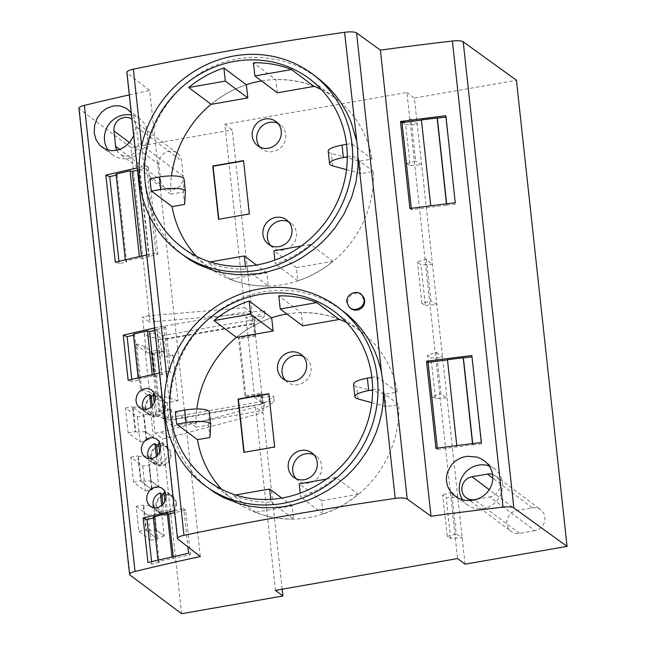 <?xml version="1.0" encoding="UTF-8"?>
<svg xmlns="http://www.w3.org/2000/svg" width="646" height="646" viewBox="0 0 646 646"><rect width="100%" height="100%" fill="white"/><g stroke="black" fill="none" stroke-linecap="round" stroke-linejoin="round"><path stroke-width="0.48" stroke-dasharray="3.23 2.42" d="M462.617 499.818A22.578 21.156 -53.2 0 0 467.793 505.22A22.578 21.156 -53.2 0 0 483.289 508.62A22.578 21.156 -53.2 0 0 501.676 491.945A22.578 21.156 -53.2 0 0 494.86 469.101A22.578 21.156 -53.2 0 0 489.264 466M162.485 399.252A9.973 9.351 -53.2 0 0 151.495 397.783A9.973 9.351 -53.2 0 0 145.988 408.03A9.973 9.351 -53.2 0 0 150.639 415.063A9.973 9.351 -53.2 0 0 160.701 414.215A9.973 9.351 -53.2 0 0 165.029 404.703A9.973 9.351 -53.2 0 0 162.485 399.252L159.877 396.604A10.538 9.876 -53.2 0 1 162.566 402.361A10.538 9.876 -53.2 0 1 155.387 413.795L154.232 403.12M159.877 396.604A10.538 9.876 -53.2 0 0 154.636 393.931M163.882 350.94L152.593 352.91L153.788 353.806L165.077 351.836L163.882 350.94L162.671 339.804L153.901 333.231L144.405 334.894L146.295 352.24L135.571 344.205L140.521 389.78L141.603 389.595L136.653 344.019L144.639 346.474L150.97 351.214L155.92 396.789L149.589 392.049L144.639 346.474M135.571 344.205L136.653 344.019M136.153 506.391L148.071 515.322L150.768 540.185L138.85 531.246L136.153 506.391L143.194 505.156L143.759 505.6L153.49 505.196L161.435 511.147L154.249 513.756L154.757 514.151L157.463 539.014L145.899 530.019L143.194 505.156M138.85 531.246L145.899 530.019M159.578 452.321L160.733 462.996L162.203 463.844L160.095 444.416L158.561 443.019M115.295 262.155L119.203 263.641L126.616 261.929L125.469 261.073L139.512 257.843L141.66 258.465L157.826 254.298L155.952 252.885L146.497 165.877A849.199 208.941 -6.2 0 0 137.227 167.928M146.682 254.936A849.199 208.941 -6.2 0 1 155.952 252.885M173.176 497.654A9.973 9.351 -53.2 0 0 162.186 496.185A9.973 9.351 -53.2 0 0 156.671 506.432A9.973 9.351 -53.2 0 0 161.33 513.465A9.973 9.351 -53.2 0 0 171.392 512.617A9.973 9.351 -53.2 0 0 175.72 503.105A9.973 9.351 -53.2 0 0 173.176 497.654L170.568 495.006A10.538 9.876 -53.2 0 1 173.257 500.763A10.538 9.876 -53.2 0 1 166.079 512.197L164.916 501.522M170.568 495.006A10.538 9.876 -53.2 0 0 165.328 492.333M146.254 440.217L143.557 415.354L133.068 407.198L135.773 432.061L135.208 431.617L132.503 406.762L144.066 415.749L146.771 440.612L146.254 440.217L153.473 437.536L145.536 431.593L153.449 437.608M534.848 530.657L519.457 533.346A11.862 11.119 126.8 0 1 511.099 531.408A11.862 11.119 126.8 0 1 507.272 519.376A11.862 11.119 126.8 0 1 516.97 510.485L532.361 507.796A11.862 11.119 126.8 0 1 540.718 509.734A11.862 11.119 126.8 0 1 544.538 521.766A11.862 11.119 126.8 0 1 534.848 530.657L489.87 496.952L477.459 499.116M465.047 564.184L414.409 98.071L516.429 80.257M133.068 407.198L142.806 406.794L150.752 412.746L143.557 415.354M177.957 400.77L161.718 395.78L156.768 350.205L173.007 355.195L177.957 400.77L167.048 402.676L151.245 397.815L140.521 389.78M170.181 408.942L171.384 409.847L160.095 411.817L158.892 410.913L170.181 408.942L171.392 420.078L262.203 404.218L260.992 393.083L244.842 395.901L245.892 396.83L262.195 393.979L263.964 410.291L262.018 408.837L264.577 408.385L274.429 401.537L273.411 396.022L274.429 401.537M260.992 393.083L262.195 393.979M405.712 124.823L417.292 124.549L411.139 119.268L415.669 161.007L406.714 163.583L402.167 122.167L405.712 124.823L410.186 165.497L421.66 164.819L415.669 161.007M402.167 122.167L411.139 119.268M492.615 474.43A11.862 11.119 126.8 0 1 495.74 476.029A11.862 11.119 126.8 0 1 499.56 488.061A11.862 11.119 126.8 0 1 489.87 496.952M153.264 516.913L154.41 517.777L159.247 562.311L158.1 561.455L190.465 554.68L188.584 553.267M159.247 562.311L151.834 564.023L147.926 562.537M167.048 402.676L168.937 420.021L153.126 415.168L151.245 397.815M162.954 504.445L163.955 513.675L162.485 512.827L161.702 505.632M160.095 444.416A10.255 9.617 -53.2 0 0 158.722 444.496M162.203 463.844A10.255 9.617 -53.2 0 1 158.609 464.474L157.608 455.244M160.733 462.996A10.538 9.876 -53.2 0 0 167.912 451.562A10.538 9.876 -53.2 0 0 165.223 445.805A10.538 9.876 -53.2 0 0 159.982 443.132M116.014 174.065L117.16 174.929L116.135 175.163M146.497 165.877L148.378 167.29L137.477 170.245M160.62 180.137A11.822 11.079 -53.2 0 0 164.819 187.631A11.822 11.079 -53.2 0 0 177.384 187.938A11.822 11.079 -53.2 0 0 183.198 176.196L181.51 160.66A11.822 11.079 -53.2 0 0 177.311 153.167A11.822 11.079 -53.2 0 0 164.754 152.86A11.822 11.079 -53.2 0 0 158.932 164.601L160.62 180.137L119.744 149.509M116.821 150.356A11.822 11.079 -53.2 0 0 119.841 153.926A11.822 11.079 -53.2 0 0 132.406 154.232A11.822 11.079 -53.2 0 0 138.22 142.491L136.532 126.955A11.822 11.079 -53.2 0 0 132.333 119.462A11.822 11.079 -53.2 0 0 131.929 119.179M158.1 561.455L157.963 560.179M200.317 556.545L149.678 90.44L127.246 72.99A10.748 2.649 -6.2 0 1 126.85 72.376M151.584 561.673L151.834 564.023M166.079 512.197L167.548 513.045A10.255 9.617 -53.2 0 1 163.955 513.675M154.257 507.901A10.538 9.876 -53.2 0 0 158.052 511.705A10.538 9.876 -53.2 0 0 162.485 512.827M137.38 416.92L140.077 441.783L128.158 432.852L125.461 407.989L137.38 416.92L144.066 415.749M125.461 407.989L132.503 406.762M150.752 412.746L142.847 406.859L145.536 431.593M167.548 513.045L165.441 493.617A10.255 9.617 -53.2 0 0 164.068 493.697M153.901 333.231L153.336 328.055L250.818 311.025L252.093 311.978L264.133 310.573L265.143 316.088L254.161 323.339L252.957 323.549L253.935 323.17L245.916 317.162L251.383 316.201L250.818 311.025M153.336 328.055L163.309 335.524L254.12 319.665L252.166 318.203L254.734 317.751L264.577 310.904L264.133 310.573M158.795 486.809L151.6 489.418L141.119 481.254L150.849 480.858L158.795 486.809L156.13 462.003L148.192 456.06L150.849 480.858M156.364 456.431L157.139 463.626A10.538 9.876 -53.2 0 1 152.706 462.504A10.538 9.876 -53.2 0 1 148.911 458.7M154.41 517.777L153.385 518.011M190.465 554.68L185.62 510.138L174.678 512.658M185.62 510.138L183.747 508.725L187.889 546.879M174.477 510.784A849.199 208.941 -6.2 0 1 183.747 508.725M150.768 540.185L157.463 539.014M148.071 515.322L154.757 514.151M432.481 264.384L420.901 264.658L417.356 262.001L426.328 259.094L432.481 264.384M173.435 558.596L173.225 556.69M128.158 432.852L135.208 431.617M244.697 307.609L252.19 313.229L156.106 321.45L148.612 315.829L244.697 307.609L224.784 124.274L406.915 92.459L457.554 558.564M275.414 590.379L255.501 407.045L262.995 412.665L168.735 437.689L162.582 438.771L155.08 433.151L153.126 415.168L162.622 413.505L170.867 419.682L168.937 420.021M155.08 433.151L161.242 432.077L255.501 407.045M260.661 401.659L261.937 402.611L261.38 397.435L260.104 396.483L260.661 401.659L163.18 418.689L162.622 413.505M260.104 396.483L254.637 397.435L245.916 317.162M146.295 352.24L162.098 357.101L160.216 339.748L144.405 334.894L142.451 316.903L149.953 322.524L130.944 147.587L79.361 108.932A10.748 2.649 -6.2 0 1 78.933 108.302M148.612 315.829L142.451 316.903M151.326 457.231A9.973 9.351 -53.2 0 0 155.985 464.264A9.973 9.351 -53.2 0 0 166.046 463.416A9.973 9.351 -53.2 0 0 170.374 453.904A9.973 9.351 -53.2 0 0 167.831 448.453A9.973 9.351 -53.2 0 0 156.841 446.984A9.973 9.351 -53.2 0 0 151.326 457.231M158.609 464.474L157.139 463.626M451.643 492.155L457.796 497.436L446.216 497.711L442.68 495.054L447.218 536.471L450.698 538.384L462.173 537.714L456.181 533.895L451.643 492.155L442.68 495.054M406.915 92.459L414.409 98.071M426.328 259.094L430.866 300.834L421.903 303.418L425.383 305.332L420.901 264.658M425.383 305.332L436.858 304.654L430.866 300.834M436.454 352.32L442.607 357.601L431.027 357.876L435.509 398.55L446.984 397.879L440.992 394.06L436.454 352.32L427.482 355.219L431.027 357.876M145.503 431.657L135.773 432.061M153.473 437.536L150.784 412.802M156.09 461.947L148.903 464.555L149.412 464.95L152.117 489.813L140.553 480.818L137.848 455.963L138.414 456.399L148.152 455.995L156.13 462.003M151.6 489.418L148.903 464.555M165.441 493.617L163.906 492.22M164.141 536.01L156.946 538.611L146.464 530.455L156.195 530.059L164.165 535.938L161.476 511.204L153.538 505.253L156.227 529.995L164.165 535.938M152.262 406.043L153.264 415.273L151.794 414.425L151.019 407.23M138.414 456.399L141.119 481.254M153.264 415.273A10.255 9.617 -53.2 0 0 156.857 414.643L154.749 395.215A10.255 9.617 -53.2 0 0 153.377 395.295M143.565 409.499A10.538 9.876 -53.2 0 0 147.369 413.303A10.538 9.876 -53.2 0 0 151.794 414.425M435.969 448.308L437.487 449.446L437.342 448.13M209.352 412.051A19.348 4.764 -6.2 0 1 209.361 412.245L208.593 425.044L209.942 437.471M155.387 413.795L156.857 414.643M154.749 395.215L153.215 393.818M150.591 457.36A10.748 10.078 126.8 0 1 155.88 446.693A10.748 10.078 126.8 0 1 167.298 446.967A10.748 10.078 126.8 0 1 171.109 453.775A10.748 10.078 126.8 0 1 165.828 464.45A10.748 10.078 126.8 0 1 154.402 464.167A10.748 10.078 126.8 0 1 150.591 457.36M156.946 538.611L154.249 513.756M143.759 505.6L146.464 530.455M472.525 443.624L472.848 444.916L472.702 443.6M472.848 444.916A843.829 207.624 -6.2 0 1 481.803 443.826L471.855 355.55M481.803 443.826L481.31 442.55M437.487 449.446A843.829 207.624 -6.2 0 1 456.916 446.911L472.646 444.763M456.787 445.595L456.908 446.733M456.916 446.911L456.77 445.595M145.245 408.159A10.748 10.078 126.8 0 1 150.534 397.492A10.748 10.078 126.8 0 1 161.952 397.766A10.748 10.078 126.8 0 1 165.772 404.574A10.748 10.078 126.8 0 1 160.483 415.249A10.748 10.078 126.8 0 1 149.064 414.966A10.748 10.078 126.8 0 1 145.245 408.159M141.603 389.595L149.589 392.049M161.718 395.78L155.92 396.789M172.143 558.225L172.006 556.965M158.819 486.737L150.881 480.794M371.87 377.401L376.683 376.561A105.629 98.999 126.8 0 1 378.039 388.989L398.727 404.493A105.629 98.999 126.8 0 1 308.465 517.64A105.629 98.999 126.8 0 1 234.07 500.392A105.629 98.999 126.8 0 1 221.82 489.393M372.605 389.942L378.039 388.989M224.784 124.274L232.277 129.886L252.19 313.229M142.726 466.121L145.423 490.984L133.504 482.053L130.807 457.19L142.726 466.121L149.412 464.95M181.583 613.7L162.582 438.771M159.505 373.017A849.199 208.941 -6.2 0 1 168.776 370.965L163.882 325.907L165.764 327.32L170.657 372.379L168.776 370.965M154.612 327.966A849.199 208.941 -6.2 0 1 163.882 325.907M133.722 135.628L135.361 129.693L135.466 123.281L133.883 117.249L131.227 112.711M129.297 94.905A849.199 208.941 -6.2 0 1 149.678 90.44M176.455 502.976A10.748 10.078 126.8 0 1 171.174 513.651A10.748 10.078 126.8 0 1 159.748 513.368A10.748 10.078 126.8 0 1 155.936 506.561A10.748 10.078 126.8 0 1 161.225 495.886A10.748 10.078 126.8 0 1 172.644 496.168A10.748 10.078 126.8 0 1 176.455 502.976M156.768 350.205L150.97 351.214M371.813 402.716L386.227 406.681L398.727 404.493M131.776 379.372L132.034 381.721L139.439 380.018L138.292 379.154L152.343 375.924L154.491 376.545L170.657 372.379M133.52 335.193L134.546 334.959L139.439 380.018M435.509 398.55L432.029 396.644L440.992 394.06M145.423 490.984L152.117 489.813M421.903 303.418L417.356 262.001M173.007 355.195L162.098 357.101M138.155 377.878L138.292 379.154M152.206 374.664L152.343 375.924M406.714 163.583L410.186 165.497M118.945 261.291L119.203 263.641M130.807 457.19L137.848 455.963M133.504 482.053L140.553 480.818M282.173 589.2L262.995 412.665M154.232 374.204L154.491 376.545M244.842 395.901L238.535 337.898L239.593 338.819L245.892 396.83M254.12 319.665L255.889 335.977L239.593 338.819M255.889 335.977L254.694 335.08L238.535 337.898M134.546 334.959L133.399 334.095M154.862 330.276L157.18 329.743L162.073 374.801M140.077 441.783L146.771 440.612M117.16 174.929L126.616 261.929M125.332 259.797L125.469 261.073M163.309 335.524L165.077 351.836M251.383 316.201L252.659 317.162L252.093 311.978M139.794 169.712L149.25 256.72M139.342 169.365L148.79 256.373M148.378 167.29L157.826 254.298M130.944 147.587L232.277 129.886M139.374 256.583L139.512 257.843M445.95 117.071A843.829 207.624 -6.2 0 1 446.305 117.031L455.26 202.763M409.919 208.521L411.437 209.659A843.829 207.624 -6.2 0 1 430.866 207.124L446.798 205.129L446.652 203.813M446.798 205.129A843.829 207.624 -6.2 0 1 455.753 204.039M411.437 209.659L411.292 208.343M446.475 203.837L446.596 204.976M445.813 115.763L446.305 117.031M141.409 256.123L141.66 258.465M450.698 538.384L446.216 497.711M432.029 396.644L427.482 355.219M157.18 329.743L156.72 329.403L161.621 374.454M128.118 380.236L132.034 381.721M447.218 536.471L456.181 533.895M156.72 329.403L165.764 327.32M254.161 323.339L262.882 403.613L261.452 403.653L262.018 408.837M254.637 397.435L262.656 403.443L264.02 403.209L273.864 396.361M108.14 150.211A22.578 21.156 -53.2 0 0 112.937 155.056A22.578 21.156 -53.2 0 0 128.441 158.448A22.578 21.156 -53.2 0 0 146.82 141.781A22.578 21.156 -53.2 0 0 140.004 118.937A22.578 21.156 -53.2 0 0 131.477 115.02M264.577 310.904L265.143 316.088M252.659 317.162L264.69 315.749M160.216 339.748L252.957 323.549L253.482 323.945L162.671 339.804M254.734 317.751L255.299 322.935M252.166 318.203L252.731 323.38M253.482 323.945L254.694 335.08M158.892 410.913L152.593 352.91M262.882 403.613L261.452 403.653M161.242 432.077L168.735 437.689M171.392 420.078L170.867 419.682L261.678 403.823L262.203 404.218M171.384 409.847L173.152 426.158L163.18 418.689M173.152 426.158L263.964 410.291M261.937 402.611L273.977 401.206M261.38 397.435L273.411 396.022M264.02 403.209L264.577 408.385M160.095 411.817L153.788 353.806M156.106 321.45L149.953 322.524M346.547 144.349L351.367 143.509L372.056 159.013L359.556 161.193L331.39 153.449A19.348 4.764 -6.2 0 1 328.216 151.269M346.498 169.664L360.904 173.621L373.412 171.44A105.629 98.999 126.8 0 1 283.15 284.587A105.629 98.999 126.8 0 1 208.747 267.331A105.629 98.999 126.8 0 1 196.505 256.333M347.29 156.881L352.716 155.936L373.412 171.44M183.795 255.671L175.882 249.025L168.977 241.814L162.8 233.844L157.454 225.188L152.989 215.982L149.46 206.332L147.433 198.831L145.245 185.886L144.583 172.611L144.93 164.617L146.254 153.958L149.274 140.788L152.771 130.5L157.204 120.495L162.534 110.926L168.671 101.931L175.591 93.573L182.253 86.806L189.439 80.629L201.019 72.61L209.191 68.153L219.85 63.591L230.872 60.231L239.876 58.423L248.985 57.413L262.696 57.413L280.695 60.231L297.863 66.183L306.01 70.293L317.218 77.593M184.037 178.99A19.348 4.764 -6.2 0 1 184.037 179.192L183.278 191.983L184.627 204.419M376.683 376.561L397.379 392.065L384.871 394.246L356.705 386.51A19.348 4.764 -6.2 0 1 353.532 384.322M209.118 488.723L201.197 482.077L194.293 474.875L188.123 466.897L182.77 458.24L178.312 449.035L174.783 439.385L172.748 431.883L170.568 418.947L169.906 405.672L170.487 395.005L172.062 384.354L174.598 373.84L178.086 363.553L182.519 353.548L187.849 343.979L193.994 334.983L200.906 326.626L207.576 319.867L218.526 310.839L226.342 305.671L234.514 301.206L245.165 296.651L256.187 293.284L265.199 291.475L274.3 290.466L288.011 290.466L297.071 291.475L306.01 293.292L314.739 295.884L323.186 299.235L331.325 303.345L342.541 310.653M286.864 313.988A105.629 98.999 126.8 0 1 338.964 319.189M346.757 322.669A105.629 98.999 126.8 0 1 360.751 331.333A105.629 98.999 126.8 0 1 397.379 392.065M384.871 394.246L386.227 406.681M271.7 317.872A105.508 98.895 -53.2 0 0 236.501 337.414M358.32 494.303L321.684 500.707L323.113 513.845A105.508 98.895 -53.2 0 0 358.32 494.303L335.831 477.451A105.508 98.895 -53.2 0 1 300.624 496.992L300.204 493.14M302.691 325.85L301.262 312.712L278.773 295.86M339.32 319.455A105.508 98.895 -53.2 0 0 301.262 312.712M293.55 519.013A105.508 98.895 -53.2 0 1 255.493 512.27L292.129 505.866L293.55 519.013L271.062 502.16A105.508 98.895 -53.2 0 1 233.004 495.417L235.532 494.973M175.405 411.72L196.093 427.224A105.629 98.999 126.8 0 1 196.812 408.966M236.412 337.349A105.629 98.999 126.8 0 1 271.595 317.792M196.093 427.224L208.593 425.044M326.545 479.074L335.831 477.451M321.684 500.707L299.195 483.854M323.113 513.845L300.624 496.992M270.755 499.318L271.062 502.16M292.129 505.866L281.721 498.066M255.493 512.27L233.004 495.417M296.078 478.654A15.181 14.228 -53.2 0 0 298.145 480.584A15.181 14.228 -53.2 0 0 314.279 480.971A15.181 14.228 -53.2 0 0 321.748 465.895A15.181 14.228 -53.2 0 0 316.354 456.278A15.181 14.228 -53.2 0 0 313.932 454.832M244.14 452.321L274.954 447.218L268.889 393.963M285.387 380.252A15.181 14.228 -53.2 0 0 287.454 382.182A15.181 14.228 -53.2 0 0 303.588 382.569A15.181 14.228 -53.2 0 0 311.057 367.501A15.181 14.228 -53.2 0 0 305.663 357.876A15.181 14.228 -53.2 0 0 303.24 356.43M349.647 307.577L348.041 304.855L347.596 301.65L348.42 298.46L350.576 295.569L353.83 293.688L356.778 293.252L360.331 294.116L362.777 295.965M351.367 143.509A105.629 98.999 126.8 0 1 352.716 155.936M261.549 80.936A105.629 98.999 126.8 0 1 313.649 86.128M321.442 89.616A105.629 98.999 126.8 0 1 335.435 98.273A105.629 98.999 126.8 0 1 372.056 159.013M359.556 161.193L360.904 173.621M246.384 84.82A105.508 98.895 -53.2 0 0 211.185 104.361M332.997 261.25L296.369 267.646L297.798 280.792A105.508 98.895 -53.2 0 0 332.997 261.25L310.508 244.398A105.508 98.895 -53.2 0 1 275.309 263.939L274.889 260.088M277.376 92.798L275.947 79.652L253.458 62.799M314.004 86.394A105.508 98.895 -53.2 0 0 275.947 79.652M268.235 285.952A105.508 98.895 -53.2 0 1 230.178 279.209L266.806 272.814L268.235 285.952L245.746 269.099A105.508 98.895 -53.2 0 1 207.689 262.357L210.216 261.921M150.082 178.667L170.77 194.171A105.629 98.999 126.8 0 1 171.497 175.914M211.089 104.289A105.629 98.999 126.8 0 1 246.279 84.739M170.77 194.171L183.278 191.983M301.23 246.021L310.508 244.398M296.369 267.646L273.88 250.793M297.798 280.792L275.309 263.939M245.44 266.265L245.746 269.099M266.806 272.814L256.397 265.013M230.178 279.209L207.689 262.357M270.763 245.601A15.181 14.228 -53.2 0 0 272.83 247.523A15.181 14.228 -53.2 0 0 288.964 247.919A15.181 14.228 -53.2 0 0 296.425 232.843A15.181 14.228 -53.2 0 0 291.039 223.225A15.181 14.228 -53.2 0 0 288.609 221.78M218.816 219.26L249.631 214.157L243.574 160.911M260.072 147.199A15.181 14.228 -53.2 0 0 262.139 149.121A15.181 14.228 -53.2 0 0 278.273 149.517A15.181 14.228 -53.2 0 0 285.742 134.441A15.181 14.228 -53.2 0 0 280.348 124.823A15.181 14.228 -53.2 0 0 277.917 123.378M183.198 176.196L138.22 142.491M127.246 72.99L177.884 539.095M516.97 510.485L489.297 489.749M519.457 533.346L474.479 499.641M532.361 507.796L492.89 478.218M210.709 424.68L209.361 412.245M129.999 575.045L79.361 108.932M129.515 142.556L158.932 164.601M136.532 126.955L181.51 160.66M141.66 145.705L144.583 172.611M185.386 191.62L184.037 179.192M172.748 431.883L174.581 448.712M358.062 398.937L356.705 386.51M147.433 198.831L149.258 215.651M166.983 378.766L169.906 405.672M332.738 165.885L331.39 153.449M494.86 469.101L484.662 461.058M164.819 187.631L119.841 153.926M161.33 513.465L158.052 511.705M466.121 497.703L511.099 531.408M495.74 476.029L540.718 509.734M155.985 464.264L152.706 462.504M150.639 415.063L147.369 413.303M157.043 439.28L167.298 446.967M151.697 390.079L161.952 397.766M150.308 506.294L159.748 513.368M177.311 153.167L132.333 119.462M140.004 118.937L128.037 109.489M334.515 311.671L360.751 331.333M298.145 480.584L293.647 477.208M287.454 382.182L282.956 378.806M309.192 78.618L335.435 98.273M272.83 247.523L268.332 244.156M262.139 149.121L257.641 145.754M167.831 448.453L165.223 445.805M467.793 505.22L455.406 496.419M291.039 223.225L286.541 219.858M144.962 457.093L154.402 464.167M112.937 155.056L102.31 147.498M305.663 357.876L301.165 354.509M207.834 480.729L234.07 500.392M162.388 488.481L172.644 496.168M182.511 247.668L208.747 267.331M139.625 407.892L149.064 414.966M316.354 456.278L311.856 452.911M280.348 124.823L275.85 121.456"/><path stroke-width="0.97" d="M467.187 456.27L476.934 457.069L480.713 458.555L484.662 461.058L487.843 464.127L490.524 468.124L492.195 472.46L492.825 476.134L492.688 480.785L491.84 484.452L489.918 488.747L487.124 492.591L483.37 495.967L479.825 498.098L475.004 499.883L470.7 500.585L465.556 500.416L461.801 499.576L458.264 498.147L454.033 495.361L451.166 492.454L448.607 488.497L447.234 485.009L446.418 480.382L446.515 476.578L447.557 471.935L451.635 464.692L455.365 461.115L458.62 458.999L462.778 457.231L467.187 456.27M489.264 466A22.578 21.156 -53.2 0 0 478.565 465.112A22.578 21.156 -53.2 0 0 462.617 499.818M154.232 403.12L153.215 393.818A10.538 9.876 -53.2 0 1 154.636 393.931M159.578 452.321L158.561 443.019A10.538 9.876 -53.2 0 1 159.982 443.132M137.227 167.928A849.199 208.941 -6.2 0 0 105.839 175.147L115.295 262.155A849.199 208.941 -6.2 0 1 146.682 254.936M164.916 501.522L163.906 492.22A10.538 9.876 -53.2 0 1 165.328 492.333M516.429 80.257L567.067 546.363L513.853 507.918L463.214 41.804L516.429 80.257M174.581 448.712L183.989 535.308A10.748 2.649 -6.2 0 0 177.48 538.489A10.748 2.649 -6.2 0 0 177.884 539.095L200.317 556.545A849.199 208.941 -6.2 0 0 135.006 571.476A10.748 2.649 -6.2 0 0 129.571 574.415A10.748 2.649 -6.2 0 0 129.999 575.045L181.583 613.7L282.916 596L275.414 590.379L457.554 558.564L465.047 564.184L567.067 546.363M477.459 499.116L474.479 499.641A11.862 11.119 126.8 0 1 466.121 497.703A11.862 11.119 126.8 0 1 462.294 485.671A11.862 11.119 126.8 0 1 471.992 476.78L487.383 474.091A11.862 11.119 126.8 0 1 492.615 474.43M187.889 546.879L188.584 553.267A849.199 208.941 173.8 0 0 147.926 562.537L143.089 517.995A849.199 208.941 -6.2 0 1 174.477 510.784M162.954 504.445L161.847 494.247L160.313 492.841L161.702 505.632M158.722 444.496A10.255 9.617 -53.2 0 0 156.502 445.046L157.608 455.244M105.839 175.147L109.747 176.633L118.945 261.291M116.135 175.163L109.747 176.633M137.477 170.245L132.212 171.456L130.064 170.835L116.014 174.065L125.332 259.797M119.744 149.509L115.642 146.432A11.822 11.079 -53.2 0 0 116.821 150.356M157.963 560.179L153.264 516.913L167.306 513.683L168.598 514.054L174.678 512.658M153.385 518.011L146.997 519.481L151.584 561.673M146.997 519.481L143.089 517.995M160.313 492.841A10.538 9.876 -53.2 0 0 153.134 504.276A10.538 9.876 -53.2 0 0 154.257 507.901M481.31 442.55L471.855 355.55A849.199 208.941 173.8 0 0 426.513 361.3L435.969 448.308A849.199 208.941 173.8 0 1 481.31 442.55M503.016 507.134L452.386 41.021A849.199 208.941 -6.2 0 0 380.389 50.138L431.027 516.251A849.199 208.941 -6.2 0 1 503.016 507.134A10.748 2.649 -6.2 0 1 513.853 507.918M455.26 202.763L445.813 115.763A849.199 208.941 173.8 0 0 400.463 121.513L409.919 208.521A849.199 208.941 173.8 0 1 455.26 202.763M164.068 493.697A10.255 9.617 -53.2 0 0 161.847 494.247M148.911 458.7A10.538 9.876 -53.2 0 1 147.797 455.075A10.538 9.876 -53.2 0 1 154.975 443.64L156.364 456.431M173.225 556.69L168.598 514.054M154.975 443.64L156.502 445.046M152.262 406.043L151.156 395.845L149.63 394.44L151.019 407.23M153.377 395.295A10.255 9.617 -53.2 0 0 151.156 395.845M149.63 394.44A10.538 9.876 -53.2 0 0 142.451 405.874A10.538 9.876 -53.2 0 0 143.565 409.499M437.342 448.13L428.032 362.438L426.513 361.3M210.701 424.479A19.348 4.764 -6.2 0 0 186.072 422.524L184.716 410.097A19.348 4.764 -6.2 0 1 209.352 412.051L210.701 424.479A19.348 4.764 -6.2 0 1 210.709 424.68L209.942 437.471L197.442 439.651A105.629 98.999 126.8 0 0 221.82 489.393M456.77 445.595L447.46 359.725L463.198 357.763L472.525 443.624M472.702 443.6L463.392 357.908A843.829 207.624 -6.2 0 1 472 356.867M447.46 359.725L456.787 445.595M160.692 445.966L159.32 441.807L156.405 438.844L152.836 437.633L149.024 438.053L145.503 440.047L142.621 443.681L141.312 448.13L141.797 452.604L143.63 455.85L146.327 457.925L149.565 458.765L152.949 458.305L156.494 456.326L158.803 453.694L160.418 449.963L160.692 445.966M155.347 396.765L153.974 392.615L151.059 389.651L147.07 388.399L142.855 389.167L139.148 391.815L136.791 395.538L135.918 400.084L136.645 403.92L138.64 407.037L141.361 408.902L144.639 409.572L148.435 408.797L151.495 406.819L154.047 403.492L155.201 400.189L155.347 396.765M172.006 556.965L167.306 513.683M428.032 362.438A843.829 207.624 -6.2 0 1 447.46 359.903M371.813 402.716L358.062 398.937A19.348 4.764 -6.2 0 1 354.88 396.749L353.532 384.322A19.348 4.764 -6.2 0 1 367.372 378.185L371.87 377.401M354.88 396.749A19.348 4.764 -6.2 0 1 368.721 390.62L372.605 389.942M129.571 574.415L78.933 108.302A10.748 2.649 -6.2 0 1 84.368 105.363A849.199 208.941 -6.2 0 1 129.297 94.905M452.386 41.021A10.748 2.649 -6.2 0 1 463.214 41.804M154.612 327.966A849.199 208.941 -6.2 0 0 123.224 335.177L128.118 380.236A849.199 208.941 -6.2 0 1 159.505 373.017M131.227 112.711L126.333 108.302L120.019 105.879L113.728 105.831L106.711 108.302L101.721 112.089L97.11 118.323L94.566 125.518L94.219 133.028L96.141 139.996L100.09 145.633L105.782 149.42L111.911 150.776L118.767 149.84L125.033 146.69L130.274 141.611L133.722 135.628M146.674 499.624L147.781 503.307L150.51 506.44L154.071 507.877L158.294 507.506L162.186 505.22L164.738 501.894L166.054 497.452L165.57 492.987L164.06 490.136L161.387 487.835L158.181 486.834L154.37 487.254L151.204 488.957L148.548 491.881L146.949 495.619L146.674 499.624M133.52 335.193L127.133 336.663L131.776 379.372M154.862 330.276L149.597 331.487L147.45 330.865L133.399 334.095L138.155 377.878M147.45 330.865L152.206 374.664M282.916 596L282.173 589.2M149.597 331.487L154.232 374.204M177.48 538.489L126.85 72.376A10.748 2.649 -6.2 0 1 133.351 69.195A940.576 231.421 -6.2 0 1 344.568 32.3L357.634 148.774L358.086 165.949L356.051 181.752L351.69 197.232L343.834 214.367L334.838 228.03L327.821 236.404L321.127 243.13L313.908 249.332L302.183 257.528L293.906 262.179L281.018 267.815L267.686 271.829L258.666 273.573L245.06 274.76L236.048 274.582L222.773 272.887L214.173 270.795L197.87 264.384L189.698 259.749L179.136 252.174A111.257 104.281 -53.2 0 0 297.338 255.041A111.257 104.281 -53.2 0 0 352.054 144.591A111.257 104.281 -53.2 0 0 312.567 74.112A111.257 104.281 -53.2 0 0 156.526 109.222A111.257 104.281 -53.2 0 0 139.649 181.696A111.257 104.281 -53.2 0 0 179.136 252.174M380.389 50.138L356.576 32.93A10.748 2.649 173.8 0 0 344.568 32.3M131.929 119.179A11.822 11.079 -53.2 0 0 119.55 119.3A11.822 11.079 -53.2 0 0 113.954 130.896L129.515 142.556M130.064 170.835L139.374 256.583M446.652 203.813L437.342 118.121A843.829 207.624 -6.2 0 1 445.95 117.071M430.72 205.808L421.41 119.938L430.737 205.799M411.292 208.343L401.982 122.651A843.829 207.624 -6.2 0 1 421.41 120.116M421.41 119.938L437.148 117.976L446.475 203.837M401.982 122.651L400.463 121.513M132.212 171.456L141.409 256.123M123.224 335.177L127.133 336.663M131.477 115.02A22.578 21.156 -53.2 0 0 123.709 114.948A22.578 21.156 -53.2 0 0 108.14 150.211M115.642 146.432L113.954 130.896M346.498 169.664L332.738 165.885A19.348 4.764 -6.2 0 1 329.565 163.696L328.216 151.269A19.348 4.764 -6.2 0 1 342.049 145.132L346.547 144.349M431.027 516.251L407.206 499.043A10.748 2.649 173.8 0 0 395.207 498.413A940.576 231.421 -6.2 0 0 183.989 535.308M329.565 163.696A19.348 4.764 -6.2 0 1 343.397 157.559L347.29 156.881M312.567 74.112L320.586 80.233L328.313 87.226L335.282 94.978L341.468 103.449L346.757 112.525L351.077 122.062L356.229 139.633M185.386 191.426A19.348 4.764 -6.2 0 0 160.749 189.472L159.4 177.036A19.348 4.764 -6.2 0 1 184.037 178.99L185.386 191.426A19.348 4.764 -6.2 0 1 185.386 191.62L184.627 204.419L172.127 206.599A105.629 98.999 126.8 0 0 196.505 256.333M337.89 307.165L347.911 314.965L355.437 322.144L362.228 330.082L368.196 338.722L374.357 350.302L378.176 360.032L381.003 370.126L382.949 381.826L383.546 391.08L383.231 401.65L381.867 412.196L379.468 422.605L376.061 432.804L371.692 442.639L366.371 452.103L360.153 461.082L353.136 469.456L346.442 476.191L335.419 485.275L327.498 490.589L314.982 497.291L306.333 500.868L293.009 504.881L283.982 506.625L274.913 507.611L261.364 507.643L248.096 505.939L239.488 503.848L223.193 497.444L215.021 492.801L204.459 485.235A111.257 104.281 -53.2 0 0 322.653 488.093A111.257 104.281 -53.2 0 0 377.377 377.644A111.257 104.281 -53.2 0 0 337.89 307.165A111.257 104.281 -53.2 0 0 181.841 342.275A111.257 104.281 -53.2 0 0 164.972 414.748A111.257 104.281 -53.2 0 0 204.459 485.235M282.229 497.977A105.629 98.999 126.8 0 1 207.834 480.729A105.629 98.999 126.8 0 1 201.883 325.285A105.629 98.999 126.8 0 1 260.112 294.415A105.629 98.999 126.8 0 1 334.515 311.671A105.629 98.999 126.8 0 1 368.583 418.786A105.629 98.999 126.8 0 1 282.229 497.977M271.595 317.792A105.629 98.999 126.8 0 1 286.356 314.077A105.629 98.999 126.8 0 1 286.864 313.988M338.964 319.189A105.629 98.999 126.8 0 1 346.757 322.669M249.211 301.02L271.7 317.872L273.129 331.018L236.501 337.414L214.012 320.561L250.64 314.166L249.211 301.02A105.508 98.895 -53.2 0 0 214.012 320.561M316.831 302.603L339.32 319.455L302.691 325.85L280.202 308.998L278.773 295.86A105.508 98.895 -53.2 0 1 316.831 302.603L280.202 308.998M288.261 467.591A15.181 14.228 -53.2 0 0 293.647 477.208A15.181 14.228 -53.2 0 0 309.781 477.604A15.181 14.228 -53.2 0 0 317.251 462.528A15.181 14.228 -53.2 0 0 311.856 452.911A15.181 14.228 -53.2 0 0 295.731 452.515A15.181 14.228 -53.2 0 0 288.261 467.591M274.655 446.992L268.857 393.689L238.075 399.066L243.865 452.37L274.655 446.992M277.57 369.189A15.181 14.228 -53.2 0 0 282.956 378.806A15.181 14.228 -53.2 0 0 299.09 379.202A15.181 14.228 -53.2 0 0 306.559 364.126A15.181 14.228 -53.2 0 0 301.165 354.509A15.181 14.228 -53.2 0 0 285.039 354.121A15.181 14.228 -53.2 0 0 277.57 369.189M196.812 408.966A105.629 98.999 126.8 0 1 236.412 337.349M273.129 331.018L250.64 314.166M300.204 493.14L299.195 483.854L326.545 479.074M235.532 494.973L269.64 489.014L270.755 499.318M281.721 498.066L269.64 489.014M313.932 454.832A15.181 14.228 -53.2 0 0 298.993 456.738A15.181 14.228 -53.2 0 0 292.759 470.958A15.181 14.228 -53.2 0 0 296.078 478.654M268.889 393.963L238.374 399.293L244.14 452.321M303.24 356.43A15.181 14.228 -53.2 0 0 288.302 358.336A15.181 14.228 -53.2 0 0 282.068 372.564A15.181 14.228 -53.2 0 0 285.387 380.252M186.072 422.524L176.754 424.147L197.442 439.651M184.716 410.097L175.405 411.72A105.629 98.999 126.8 0 0 176.754 424.147M361.978 295.077L364.037 297.838L364.845 301.424L364.005 305.074L361.841 307.964L358.587 309.838L354.896 310.225L351.448 309.071L348.897 306.745C353.822 312.922 365.297 307.52 363.989 299.599L361.978 295.077C357.052 288.899 345.57 294.293 346.886 302.215L348.897 306.745M256.914 264.925A105.629 98.999 126.8 0 1 182.511 247.668A105.629 98.999 126.8 0 1 176.56 92.233A105.629 98.999 126.8 0 1 234.797 61.362A105.629 98.999 126.8 0 1 309.192 78.618A105.629 98.999 126.8 0 1 343.268 185.733A105.629 98.999 126.8 0 1 256.914 264.925M246.279 84.739A105.629 98.999 126.8 0 1 261.032 81.025A105.629 98.999 126.8 0 1 261.549 80.936M313.649 86.128A105.629 98.999 126.8 0 1 321.442 89.616M223.896 67.967L246.384 84.82L247.814 97.958L211.185 104.361L188.697 87.509L225.325 81.105L223.896 67.967A105.508 98.895 -53.2 0 0 188.697 87.509M291.516 69.55L314.004 86.394L277.376 92.798L254.887 75.945L253.458 62.799A105.508 98.895 -53.2 0 1 291.516 69.55L254.887 75.945M262.938 234.538A15.181 14.228 -53.2 0 0 268.332 244.156A15.181 14.228 -53.2 0 0 284.466 244.543A15.181 14.228 -53.2 0 0 291.927 229.475A15.181 14.228 -53.2 0 0 286.541 219.858A15.181 14.228 -53.2 0 0 270.408 219.462A15.181 14.228 -53.2 0 0 262.938 234.538M249.332 213.931L243.542 160.636L212.76 166.014L218.55 219.309L249.332 213.931M252.255 136.136A15.181 14.228 -53.2 0 0 257.641 145.754A15.181 14.228 -53.2 0 0 273.775 146.141A15.181 14.228 -53.2 0 0 281.244 131.073A15.181 14.228 -53.2 0 0 275.85 121.456A15.181 14.228 -53.2 0 0 259.716 121.06A15.181 14.228 -53.2 0 0 252.255 136.136M171.497 175.914A105.629 98.999 126.8 0 1 211.089 104.289M247.814 97.958L225.325 81.105M274.889 260.088L273.88 250.793L301.23 246.021M210.216 261.921L244.317 255.961L245.44 266.265M256.397 265.013L244.317 255.961M288.609 221.78A15.181 14.228 -53.2 0 0 273.678 223.686A15.181 14.228 -53.2 0 0 267.436 237.906A15.181 14.228 -53.2 0 0 270.763 245.601M243.574 160.911L213.059 166.24L218.816 219.26M277.917 123.378A15.181 14.228 -53.2 0 0 262.987 125.284A15.181 14.228 -53.2 0 0 256.753 139.504A15.181 14.228 -53.2 0 0 260.072 147.199M160.749 189.472L151.43 191.095L172.127 206.599M159.4 177.036L150.082 178.667A105.629 98.999 126.8 0 0 151.43 191.095M489.297 489.749L471.992 476.78M492.89 478.218L487.383 474.091M368.721 390.62L367.372 378.185M135.006 571.476L84.368 105.363M133.351 69.195L141.66 145.705M383.546 391.08L395.207 498.413M356.576 32.93L407.206 499.043M358.223 158.02L381.544 372.685M149.258 215.651L166.983 378.766M343.397 157.559L342.049 145.132M363.989 299.599L364.796 300.495"/></g></svg>
